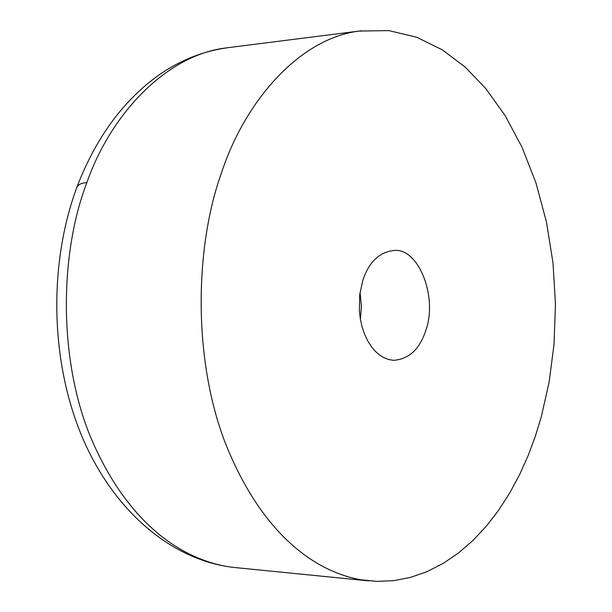 <?xml version="1.0" encoding="UTF-8"?>
<svg xmlns="http://www.w3.org/2000/svg" width="612" height="612" viewBox="0 0 612 612"><rect width="100%" height="100%" fill="white"/><g stroke="black" fill="none" stroke-linecap="round" stroke-linejoin="round"><path stroke-width="0.92" d="M541.207 417.147L535.248 436.547L528.057 455.81L519.58 474.667L509.811 492.859L498.749 510.079L486.456 526.029L472.999 540.419L458.51 552.965L443.149 563.423L427.107 571.608L410.583 577.368L393.814 580.635L377.03 581.4L360.46 579.732C308.662 570.055 258.05 526.649 224.512 440.984C192.344 355.511 195.442 244.815 221.498 172.875C245.519 99.289 301.066 37.936 359.359 31.067L388.804 30.6L416.803 37.278L442.476 49.932L465.265 67.159L485.836 88.641L505.015 115.416L521.998 147.14L536.028 183.08L546.493 222.148L553.011 262.999L555.466 304.195L554.028 344.349L549.094 382.301L541.207 417.147M362.702 280.763L359.711 294.908L359.366 310.98L360.369 319.173L362.159 327.083L364.675 334.45L367.812 341.037L371.423 346.69L375.355 351.326L379.44 354.914L383.755 357.615L388.452 359.466L393.432 360.315C409.114 359.282 420.031 348.932 426.197 329.271C437.565 296.086 418.18 247.217 393.73 250.522C379.096 252.182 368.753 262.265 362.702 280.763M360.047 292.383L361.386 306.168L360.407 319.41L361.386 306.168L360.047 292.383L361.386 306.153L360.414 319.372M368.868 580.88L235.138 567.576C171.161 560.921 112.455 509.842 81.404 435.132C50.391 360.086 48.562 264.33 76.661 187.83C77.8 184.709 81.205 182.965 86.881 182.606C111.055 113.258 166.977 54.958 226.012 47.95M226.624 566.437C174.206 556.935 123.287 515.671 89.681 434.956C57.467 354.425 60.672 250.446 86.881 182.606M76.99 186.943C96.291 136.675 124.511 98.723 161.66 73.08C182.636 59.234 204.806 50.758 228.177 47.652L361.508 30.776"/></g></svg>
